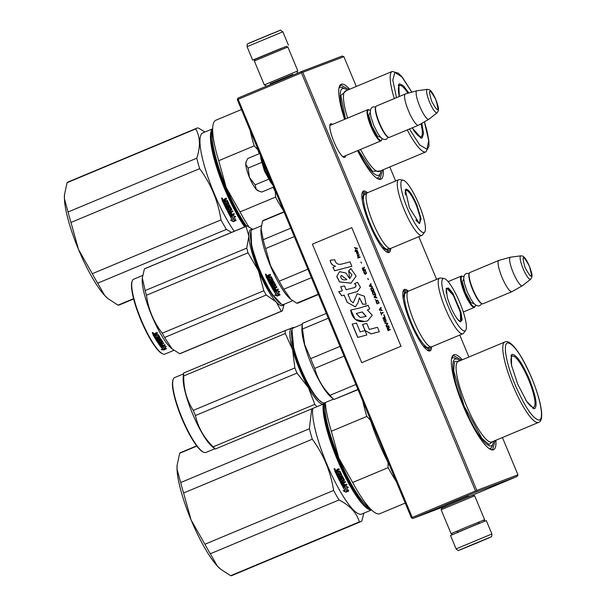 <?xml version="1.0" encoding="UTF-8"?>
<svg xmlns="http://www.w3.org/2000/svg" width="606" height="606" viewBox="0 0 606 606"><rect width="100%" height="100%" fill="white"/><g stroke="black" fill="none" stroke-linecap="round" stroke-linejoin="round"><path stroke-width="0.91" d="M390.703 248.422A33.3 7.151 -112.7 0 1 389.075 252.513A33.3 7.151 -112.7 0 1 387.355 252.354A33.3 7.151 -112.7 0 1 369.675 224.531A33.3 7.151 -112.7 0 1 362.297 192.405A33.3 7.151 -112.7 0 1 363.479 191.026A33.3 7.151 -112.7 0 1 367.448 192.776M431.661 346.799A33.3 7.151 -112.7 0 1 430.025 350.897A33.3 7.151 -112.7 0 1 428.306 350.73A33.3 7.151 -112.7 0 1 410.633 322.907A33.3 7.151 -112.7 0 1 403.248 290.782A33.3 7.151 -112.7 0 1 404.429 289.41A33.3 7.151 -112.7 0 1 408.399 291.16M495.905 440.244A51.465 11.052 -112.7 0 1 493.451 449.796A51.465 11.052 -112.7 0 1 490.792 449.546A51.465 11.052 -112.7 0 1 463.469 406.55A51.465 11.052 -112.7 0 1 452.061 356.896A51.465 11.052 -112.7 0 1 453.894 354.768A51.465 11.052 -112.7 0 1 462.272 359.797M345.571 155.697A18.241 3.916 -112.7 0 1 344.708 157.446A18.241 3.916 -112.7 0 1 343.769 157.355A18.241 3.916 -112.7 0 1 334.088 142.122A18.241 3.916 -112.7 0 1 330.05 124.525A18.241 3.916 -112.7 0 1 330.694 123.775A18.241 3.916 -112.7 0 1 332.497 124.412M383.28 169.688A51.465 11.052 -112.7 0 1 380.826 179.247A51.465 11.052 -112.7 0 1 378.174 178.99A51.465 11.052 -112.7 0 1 357.593 150.674M344.625 119.344A51.465 11.052 -112.7 0 1 339.443 86.347A51.465 11.052 -112.7 0 1 341.269 84.219A51.465 11.052 -112.7 0 1 349.654 89.241M502.419 437.517L517.941 474.801L476.839 490.428L302.788 72.303L343.89 56.676L356.29 86.469M389.802 166.968L395.635 180.989M418.814 236.673L436.593 279.374M459.765 335.05L468.908 357.017M456.166 358.691A49.048 10.529 -112.7 0 0 452.637 357.919A49.048 10.529 67.3 0 0 452.568 357.949A49.048 10.529 67.3 0 0 451.591 358.691M489.186 448.614A49.048 10.529 67.3 0 0 490.337 448.478A49.048 10.529 -112.7 0 0 490.405 448.448A49.048 10.529 -112.7 0 0 492.398 445.365M343.466 156.583A17.029 3.659 -112.7 0 1 343.178 156.78A17.029 3.659 -112.7 0 1 343.155 156.787A17.029 3.659 -112.7 0 1 342.943 156.833M329.838 125.487A17.029 3.659 -112.7 0 1 330.043 125.359A17.029 3.659 -112.7 0 1 330.065 125.351A17.029 3.659 -112.7 0 1 330.384 125.298M343.549 88.143A49.048 10.529 -112.7 0 0 340.019 87.362A49.048 10.529 67.3 0 0 339.951 87.393A49.048 10.529 67.3 0 0 338.974 88.143M376.561 178.066A49.048 10.529 67.3 0 0 377.712 177.922A49.048 10.529 -112.7 0 0 377.78 177.899A49.048 10.529 -112.7 0 0 379.78 174.808M343.89 56.676L342.231 56.047L301.235 71.644L237.946 98.104L237.507 98.937L238.166 99.308L301.455 72.856L301.894 72.023L301.235 71.644M302.788 72.303L301.894 72.023M476.839 490.428L476.407 491.261L475.505 490.981L301.455 72.856M476.407 491.261L476.218 492.004L412.921 518.463L412.019 518.175L412.216 517.441L238.166 99.308M517.941 474.801L517.213 476.414L476.218 492.004M517.213 476.414L468.559 496.837M475.505 490.981L412.216 517.441M468.165 495.89L445.804 505.199M446.077 505.851L412.921 518.463M412.019 518.175L411.368 517.804L237.317 99.672L237.507 98.937M403.119 291.175L404.134 290.145L407.8 291.653M430.889 346.882L429.343 350.571L427.942 350.556M389.931 248.505L388.393 252.187L386.984 252.172M362.168 192.791L363.183 191.761L366.842 193.269M495.125 440.57L492.739 449.44L490.413 449.364M451.924 357.298L453.576 355.555L461.499 360.123M382.507 170.013L380.121 178.884L377.788 178.815M339.307 86.741L340.958 85.007L348.882 89.567M463.302 312.022L474.422 307.378A16.953 3.644 67.3 0 1 464.476 293.031A16.953 3.644 -112.7 0 1 461.34 276.094A16.953 3.644 -112.7 0 1 462.242 276.169L462.84 276.427A16.468 3.538 -112.7 0 1 463.81 277.086M474.422 307.378A16.953 3.644 67.3 0 0 474.998 306.689L475.233 306.075A16.468 3.538 67.3 0 0 475.445 304.924M475.233 306.075A16.468 3.538 67.3 0 1 465.007 292.812A16.468 3.538 -112.7 0 1 462.84 276.427M469.279 273.223A16.953 3.644 -112.7 0 0 472.991 289.471A16.953 3.644 67.3 0 0 482.035 303.742L481.437 303.485A16.468 3.538 67.3 0 1 472.65 289.615A16.468 3.538 -112.7 0 1 469.044 273.836L469.279 273.223A16.953 3.644 -112.7 0 1 469.855 272.533L498.882 260.398A16.953 3.644 -112.7 0 1 498.973 260.368L510.449 257.179A15.468 3.318 -112.7 0 1 510.555 257.164L520.887 255.838A12.703 2.727 67.3 0 0 523.076 268.564A12.703 2.727 67.3 0 0 530.667 279.237L522.47 285.653A15.468 3.318 67.3 0 1 522.38 285.714L512.047 291.645A16.953 3.644 67.3 0 1 511.956 291.683A16.953 3.644 67.3 0 1 502.018 277.336A16.953 3.644 -112.7 0 1 498.882 260.398M482.035 303.742A16.953 3.644 67.3 0 0 482.929 303.818L511.956 291.683M522.38 285.714A15.468 3.318 67.3 0 1 513.229 272.662A15.468 3.318 -112.7 0 1 510.449 257.179M342.913 156.81L380.909 140.925A16.953 3.644 67.3 0 1 370.963 126.578A16.953 3.644 -112.7 0 1 367.827 109.641A16.953 3.644 -112.7 0 1 368.728 109.716L369.327 109.981A16.468 3.538 -112.7 0 1 370.296 110.633M380.909 140.925A16.953 3.644 67.3 0 0 381.485 140.236L381.719 139.622A16.468 3.538 67.3 0 0 381.931 138.471M381.719 139.622A16.468 3.538 67.3 0 1 371.501 126.359A16.468 3.538 -112.7 0 1 369.327 109.981M375.765 106.777A16.953 3.644 -112.7 0 0 379.477 123.018A16.953 3.644 67.3 0 0 388.522 137.297L387.923 137.032A16.468 3.538 67.3 0 1 379.136 123.169A16.468 3.538 -112.7 0 1 375.531 107.383L375.765 106.777A16.953 3.644 -112.7 0 1 376.341 106.08L405.369 93.953A16.953 3.644 -112.7 0 1 405.459 93.915L416.943 90.733A15.468 3.318 -112.7 0 1 417.049 90.711L427.374 89.385A12.703 2.727 67.3 0 0 429.563 102.119A12.703 2.727 67.3 0 0 437.153 112.784L428.957 119.2A15.468 3.318 67.3 0 1 428.866 119.261L418.534 125.192A16.953 3.644 67.3 0 1 418.443 125.237A16.953 3.644 67.3 0 1 408.505 110.89A16.953 3.644 -112.7 0 1 405.369 93.953M388.522 137.297A16.953 3.644 67.3 0 0 389.423 137.365L418.443 125.237M428.866 119.261A15.468 3.318 67.3 0 1 419.716 106.209A15.468 3.318 -112.7 0 1 416.943 90.733M258.535 190.958L257.823 190.648A15.741 3.378 -112.7 0 1 256.247 189.383L258.777 191.072L261.762 192.057L273.692 187.072M260.489 155.348L265.133 170.786L272.859 185.057M272.867 185.08L270.677 182.323L264.504 171.089L260.928 158.984L260.489 155.341M261.807 162.363L248.127 168.082L249.422 177.391C251.748 182.868 254.02 186.86 256.247 189.383L255.111 184.868L249.422 177.391C247.18 171.892 245.96 167.491 245.763 164.203A15.741 3.378 -112.7 0 1 245.975 162.31L246.233 161.635M268.791 179.149L255.111 184.868M259.724 153.507L247.793 158.492L246.316 161.416L245.763 164.203L248.127 168.082M457.333 532.462L479.384 523.281M452.674 534.31L451.091 533.659L465.999 527.318L484.633 519.698L483.974 521.281M457.371 532.401L479.316 523.266M474.672 495.769L472.71 495.246L455.757 502.207L441.782 508.154L441.13 509.737L474.672 495.769L484.633 519.698M292.736 74.455L270.374 83.764M297.175 72.523L297.432 71.076L264.292 84.901L254.331 60.979L287.873 47.01L286.29 46.359L254.982 59.388L254.331 60.971M292.721 74.417L270.359 83.726M468.597 527.803L486.307 520.577L491.89 533.992L456.113 548.885L450.531 535.469L468.597 527.803M475.089 543.484C495.178 535.204 495.072 535.333 474.778 543.862C454.689 552.134 454.795 552.013 475.089 543.484M474.869 543.756L481.641 540.878L474.869 543.756M259.163 57.403L281.608 48.245M247.074 46.685L247.248 44.473C246.566 44.268 248.71 43.185 253.687 41.208L272.427 33.398C284.146 29.444 278.184 29.164 282.843 31.792L247.074 46.685L252.657 60.1L259.466 57.373M281.699 48.124L252.657 60.1M279.677 30.489L248.377 43.518M196.852 446.084L179.671 453.265A66.607 14.302 -112.7 0 1 180.717 452.553A66.607 14.302 -112.7 0 1 180.815 452.515M217.304 566.019L210.32 553.755L339.019 499.958C349.957 505.525 356.729 512.843 359.335 521.902A66.607 14.302 -112.7 0 0 360.699 521.698A66.607 14.302 67.3 0 0 360.797 521.66L232.098 575.458A66.607 14.302 -112.7 0 1 230.636 575.7L220.766 569.284L217.304 566.019A60.547 12.999 -112.7 0 1 191.117 520.001L204.911 544.249L333.611 490.443C330.671 471.627 323.559 454.553 312.287 439.214A66.607 14.302 -112.7 0 1 309.386 428.753L180.686 482.55A66.607 14.302 -112.7 0 0 183.588 493.011L191.117 520.001M220.766 569.284L220.281 568.89A60.547 12.999 -112.7 0 1 217.349 566.065M360.797 521.66A66.607 14.302 67.3 0 0 361.843 520.948L363.835 513.168M359.335 521.902L230.636 575.7M191.079 519.895A60.547 12.999 -112.7 0 1 177.028 469.256L180.686 482.55M179.671 453.265L177.141 465.067L177.028 469.256M177.028 469.195A60.547 12.999 -112.7 0 1 177.096 465.575A60.547 12.999 -112.7 0 1 177.141 465.12M312.772 408.595A59.941 12.87 -112.7 0 0 330.861 473.195A59.941 12.87 -112.7 0 0 361.608 514.1A59.941 12.87 67.3 0 0 361.691 514.062A59.941 12.87 67.3 0 0 361.774 514.032M339.019 499.958A66.607 14.302 -112.7 0 1 333.611 490.443M311.673 409.058L309.386 428.753M210.32 553.755A66.607 14.302 -112.7 0 1 204.911 544.249M312.287 439.214L183.588 493.011M334.368 468.627L334.876 469.748L334.133 468.817M335.126 469.536L334.353 469.574M334.921 470.392L336.868 470.18L337.133 469.461L338.883 468.733L339.262 469.552L337.716 470.195L337.913 471.483L339.951 471.036A59.941 12.87 -112.7 0 0 341.534 474.339L338.201 476.127L338.58 476.899L342.072 475.437L342.458 476.21L338.966 477.672A59.941 12.87 -112.7 0 0 340.072 479.876L340.883 479.535A59.941 12.87 -112.7 0 1 340.171 478.142L342.86 477.02A59.941 12.87 -112.7 0 0 344.466 480.157L342.746 481.247A59.941 12.87 -112.7 0 0 343.261 482.224L345.14 481.437L345.526 482.171L342.034 483.633A59.941 12.87 -112.7 0 0 343.034 485.482L343.905 485.262A59.941 12.87 -112.7 0 1 343.004 483.588L343.807 483.247A59.941 12.87 -112.7 0 0 344.716 484.921L346.594 484.141L346.98 484.853L342.519 486.353A59.941 12.87 -112.7 0 1 340.163 481.952L343.428 480.058A59.941 12.87 -112.7 0 1 342.345 477.945L341.276 478.392A59.941 12.87 -112.7 0 0 341.989 479.778L339.565 480.793A59.941 12.87 -112.7 0 1 336.103 473.794L336.913 473.46A59.941 12.87 -112.7 0 0 337.731 475.172L338.602 474.96A59.941 12.87 -112.7 0 1 337.906 473.506L338.716 473.172A59.941 12.87 -112.7 0 0 339.413 474.627L340.42 474.051A59.941 12.87 -112.7 0 1 339.352 471.816L335.8 473.15A59.941 12.87 -112.7 0 1 334.739 470.87L334.989 470.279M339.224 469.476L337.542 470.673M341.534 474.339L338.201 476.127M340.883 479.535L340.905 479.354A59.464 12.771 -112.7 0 1 340.208 477.967L340.352 477.679M344.466 480.157L342.746 481.247M346.874 484.656L342.519 486.11A59.464 12.771 -112.7 0 1 340.186 481.747L340.337 481.497M343.36 480.232L343.45 479.861A59.464 12.771 -112.7 0 1 342.375 477.763L341.276 478.392M341.989 479.778L339.587 480.603A59.464 12.771 -112.7 0 1 336.201 473.756M340.352 474.233L340.466 473.9A59.464 12.771 -112.7 0 1 339.405 471.688L335.853 473.021A59.464 12.771 -112.7 0 1 334.807 470.764M345.92 492.216L348.715 491.049L346.806 490.966A59.941 12.87 -112.7 0 1 344.716 487.353L343.011 487.239A59.941 12.87 -112.7 0 0 345.094 490.883L343.329 490.792L345.92 492.216L343.314 490.519M346.541 487.322L348.268 487.429L345.7 485.929L342.928 487.088L344.829 487.209A59.941 12.87 -112.7 0 0 346.92 490.83L348.624 490.905A59.941 12.87 -112.7 0 1 346.541 487.322L348.261 487.171M371.357 509.888A59.941 12.87 -112.7 0 1 340.633 467.279A59.941 12.87 -112.7 0 1 323.248 404.217M335.163 469.483L334.444 468.536M337.784 470.074L337.603 470.559L337.784 470.074M341.572 474.18L341.398 474.649M342.39 476.081L338.966 477.672M340.208 477.967L340.39 477.505M344.481 479.952L344.306 480.399M345.435 481.997L342.034 483.633M343.905 485.262L343.913 485.027A59.464 12.771 -112.7 0 1 343.102 483.543M340.186 481.747L340.36 481.3M342.011 479.588L341.829 480.043M338.602 474.96L338.648 474.809A59.464 12.771 -112.7 0 1 338.004 473.468M348.071 491.027L345.897 491.936M345.094 490.883L345.079 490.61A59.464 12.771 -112.7 0 1 343.155 487.247M348.601 490.625L346.897 490.549A59.464 12.771 -112.7 0 1 344.822 486.959L342.928 486.845M370.539 509.207A59.464 12.771 -112.7 0 1 339.936 464.31A59.464 12.771 -112.7 0 1 323.968 403.922M363.509 502.488A56.555 12.143 -112.7 0 1 338.277 458.878A56.555 12.143 -112.7 0 1 324.967 410.292M335.126 469.044L334.747 468.946M336.641 470.559L335.83 471.142L336.3 472.157L337.171 471.695A59.464 12.771 -112.7 0 1 336.641 470.559L335.83 471.142M341.958 481.384L341.216 481.838L341.579 482.785L342.466 482.353A59.464 12.771 -112.7 0 1 341.958 481.384L341.193 482.043M335.103 469.256L334.338 469.582L334.148 469.158M337.11 471.824A59.941 12.87 -112.7 0 1 336.572 470.673M342.451 482.565A59.941 12.87 -112.7 0 1 341.943 481.588M512.131 354.343C516.388 354.586 522.122 362.888 529.333 379.235C535.848 395.854 537.643 405.649 534.727 408.626L533.939 408.702L526.553 401.233L517.607 383.916L511.562 365.388L511.441 354.889L512.131 354.343M511.093 355.548L514.039 356.366M405.24 503.078L379.848 513.691A66.607 14.302 -112.7 0 1 372.887 511.161L368.039 507.124A60.547 12.999 -112.7 0 1 338.852 458.181L352.669 482.482L388.143 467.65A66.607 14.302 -112.7 0 0 396.203 481.384M324.877 403.543L324.854 403.808A60.547 12.999 67.3 0 0 338.852 458.181L331.338 431.252L366.819 416.42L370.501 420.344A64.668 13.885 67.3 0 0 378.402 441.615A64.668 13.885 67.3 0 0 387.954 462.264L388.143 467.65M372.887 511.161A66.607 14.302 -112.7 0 1 352.669 482.482M325.354 402.528A66.607 14.302 67.3 0 0 331.338 431.252M362.805 401.149A66.607 14.302 67.3 0 0 366.819 416.42M389.408 465.044A64.668 13.885 -112.7 0 1 387.954 462.264M369.562 417.367A64.668 13.885 67.3 0 0 370.501 420.344M493.519 441.236A46.988 10.09 -112.7 0 1 492.958 443.903A46.988 10.09 -112.7 0 1 463.795 406.058A46.988 10.09 67.3 0 1 457.598 359.32L454.25 357.851M459.893 360.79A46.988 10.09 67.3 0 0 457.598 359.32M459.022 361.153L454.386 361.714L453.742 370.902L464.09 405.944L481.884 438.358L488.959 444.493L492.648 441.6M531.795 378.303C540.916 399.831 544.377 420.496 538.779 420.072C532.56 418.36 524.652 406.558 515.062 384.666C505.949 363.138 502.488 342.466 508.078 342.898C514.297 344.609 522.205 356.411 531.795 378.303M534.712 405.808L533.219 408.482M532.697 408.217L534.28 406.709A27.687 5.946 67.3 0 1 533.636 407.224A27.687 5.946 -112.7 0 1 525.705 399.915M511.911 366.918A27.687 5.946 -112.7 0 1 512.35 356.101A27.687 5.946 67.3 0 1 513.1 356.033A27.687 5.946 67.3 0 1 528.477 379.371A27.687 5.946 67.3 0 1 534.28 406.709M196.798 128.199L68.099 181.997A66.607 14.302 -112.7 0 0 67.054 182.709L195.753 128.911A66.607 14.302 -112.7 0 1 196.798 128.199A66.607 14.302 -112.7 0 1 196.889 128.161A66.607 14.302 67.3 0 1 198.26 127.957L204.995 131.994M133.646 298.978L119.473 304.901A66.607 14.302 -112.7 0 1 118.019 305.151L108.148 298.728L104.686 295.47A60.547 12.999 -112.7 0 1 78.5 249.445L92.294 273.692L220.993 219.895C218.046 201.078 210.941 183.997 199.662 168.665A66.607 14.302 -112.7 0 1 196.761 158.196L68.061 212.002A66.607 14.302 -112.7 0 0 70.963 222.463L78.5 249.445M108.141 298.735L107.663 298.334A60.547 12.999 -112.7 0 1 104.732 295.516M133.562 298.652L118.019 305.151M104.686 295.47L97.702 283.199L226.402 229.401L231.568 232.386M78.454 249.339A60.547 12.999 -112.7 0 1 64.41 198.7L68.061 212.002M67.054 182.709L64.524 194.518L64.41 198.7M64.403 198.639A60.547 12.999 -112.7 0 1 64.478 195.026A60.547 12.999 -112.7 0 1 64.516 194.571M226.402 229.401A66.607 14.302 -112.7 0 1 220.993 219.895M234.219 231.272A59.941 12.87 -112.7 0 1 206.237 171.968A59.941 12.87 -112.7 0 1 202.836 132.896A59.941 12.87 -112.7 0 1 202.919 132.865M195.753 128.911C200.253 136.933 200.594 146.697 196.761 158.196M97.702 283.199A66.607 14.302 -112.7 0 1 92.294 273.692M199.662 168.665L70.963 222.463M221.751 198.079L222.258 199.192L221.516 198.26M222.508 198.98L221.523 198.601M222.304 199.836L224.25 199.632L224.515 198.912L226.265 198.177L226.636 198.995L224.917 200.124L225.296 200.934L227.333 200.48A59.941 12.87 -112.7 0 0 228.909 203.783L225.576 205.57L225.962 206.351L229.454 204.889L229.833 205.661L226.341 207.123A59.941 12.87 -112.7 0 0 227.455 209.32L228.257 208.987A59.941 12.87 -112.7 0 1 227.553 207.593L230.242 206.464A59.941 12.87 -112.7 0 0 231.84 209.6L230.129 210.699A59.941 12.87 -112.7 0 0 230.644 211.676L232.515 210.888L232.909 211.615L229.416 213.077A59.941 12.87 -112.7 0 0 230.416 214.933L231.287 214.706A59.941 12.87 -112.7 0 1 230.378 213.039L231.189 212.698A59.941 12.87 -112.7 0 0 232.098 214.372L233.969 213.585L234.363 214.297L229.901 215.797A59.941 12.87 -112.7 0 1 227.545 211.403L230.81 209.509A59.941 12.87 -112.7 0 1 229.727 207.396L228.659 207.843A59.941 12.87 -112.7 0 0 229.363 209.229L226.939 210.237A59.941 12.87 -112.7 0 1 223.485 203.245L224.296 202.904A59.941 12.87 -112.7 0 0 225.114 204.616L225.985 204.411A59.941 12.87 -112.7 0 1 225.288 202.957L226.091 202.616A59.941 12.87 -112.7 0 0 226.795 204.07L227.803 203.495A59.941 12.87 -112.7 0 1 226.735 201.268L223.182 202.593A59.941 12.87 -112.7 0 1 222.122 200.321L222.364 199.73M226.606 198.919L224.917 200.124M228.909 203.783L225.576 205.57M228.257 208.987L228.288 208.797A59.464 12.771 -112.7 0 1 227.591 207.411L227.735 207.131M231.84 209.6L230.129 210.699M234.257 214.1L229.901 215.562A59.464 12.771 -112.7 0 1 227.561 211.199L227.72 210.949M230.742 209.684L230.833 209.312A59.464 12.771 -112.7 0 1 229.757 207.214L228.659 207.843M229.363 209.229L226.97 210.047A59.464 12.771 -112.7 0 1 223.584 203.199M227.727 203.677L227.848 203.343A59.464 12.771 -112.7 0 1 226.788 201.131L223.235 202.465A59.464 12.771 -112.7 0 1 222.182 200.207M233.302 221.667L236.09 220.501L234.189 220.41A59.941 12.87 -112.7 0 1 232.098 216.796L230.394 216.69A59.941 12.87 -112.7 0 0 232.477 220.326L230.712 220.236L233.302 221.667L230.697 219.97M233.916 216.774L235.651 216.872L233.075 215.372L230.31 216.531L232.204 216.66A59.941 12.87 -112.7 0 0 234.295 220.273L236.007 220.357A59.941 12.87 -112.7 0 1 233.916 216.774L235.636 216.615M244.695 226.894A59.941 12.87 -112.7 0 1 217.266 169.294A59.941 12.87 -112.7 0 1 212.6 128.949M222.538 198.927L221.819 197.98M225.159 199.525L224.977 200.003L225.159 199.525M228.954 203.631L228.773 204.093M229.772 205.532L226.341 207.123M227.591 207.411L227.765 206.957M231.863 209.403L231.689 209.85M232.818 211.441L229.416 213.077M231.287 214.706L231.287 214.471A59.464 12.771 -112.7 0 1 230.485 212.994M227.561 211.199L227.742 210.752M229.394 209.032L229.212 209.487M225.985 204.411L226.03 204.26A59.464 12.771 -112.7 0 1 225.387 202.912M235.454 220.47L233.272 221.379M232.477 220.326L232.462 220.054A59.464 12.771 -112.7 0 1 230.53 216.698M235.984 220.069L234.272 220.001A59.464 12.771 -112.7 0 1 232.204 216.41L230.303 216.289M245.271 226.659A59.464 12.771 -112.7 0 1 218.622 171.506A59.464 12.771 -112.7 0 1 212.509 130.017M246.127 226.296A56.555 12.143 -112.7 0 1 212.342 139.736M222.311 198.132L221.902 198.48M222.508 198.495L222.129 198.389M224.015 200.003L223.205 200.586L223.682 201.609L224.546 201.147A59.464 12.771 -112.7 0 1 224.015 200.003L223.205 200.586M229.341 210.827L228.576 211.494L229.159 212.289L229.848 211.797A59.464 12.771 -112.7 0 1 229.341 210.827L228.576 211.494M222.485 198.707L221.72 199.026M224.485 201.268A59.941 12.87 -112.7 0 1 223.955 200.116M229.833 212.009A59.941 12.87 -112.7 0 1 229.318 211.032M399.316 96.483L398.824 84.332L399.513 83.787L403.376 85.681L408.838 92.983M398.468 84.999L401.422 85.81M252.869 229.386L247.104 226A46.018 9.885 67.3 0 0 246.506 226.136A60.547 12.999 -112.7 0 1 226.235 187.633L240.044 211.926L275.525 197.094A66.607 14.302 -112.7 0 0 283.585 210.827M241.423 109.55L215.857 120.238A66.607 14.302 67.3 0 0 212.767 126.965L212.229 133.259A60.547 12.999 67.3 0 0 226.235 187.633L218.721 160.696L254.202 145.864L257.883 149.788A64.668 13.885 67.3 0 0 259.201 153.727M248.975 226.985A66.607 14.302 -112.7 0 1 240.044 211.926M212.767 126.965A66.607 14.302 67.3 0 0 218.721 160.696M276.783 194.496A64.668 13.885 -112.7 0 1 275.336 191.716L275.525 197.094M250.187 130.593A66.607 14.302 67.3 0 0 254.202 145.864M256.936 146.819A64.668 13.885 67.3 0 0 257.883 149.788M273.124 187.307A64.668 13.885 67.3 0 0 275.336 191.716M380.901 170.687A46.988 10.09 -112.7 0 1 380.341 173.346A46.988 10.09 -112.7 0 1 358.093 150.462M347.268 90.241A46.988 10.09 67.3 0 0 344.981 88.771A46.988 10.09 67.3 0 0 345.14 119.124M358.404 150.333L372.379 171.263L380.03 171.051M346.405 90.605L340.883 95.483L345.45 118.996M424.382 121.836L428.722 140.63L426.965 149.326L419.708 144.955L409.429 129.002M396.491 97.657L392.809 80.189L394.832 72.462L401.914 76.917L411.815 92.15M421.784 123.329L423.556 133.555L422.109 138.07L421.314 138.145L412.163 127.858M422.087 135.259L420.594 137.933M420.079 137.66L421.662 136.161A27.687 5.946 67.3 0 1 421.011 136.676A27.687 5.946 -112.7 0 1 413.087 129.366M399.286 96.362A27.687 5.946 -112.7 0 1 399.733 85.552A27.687 5.946 67.3 0 1 400.475 85.484A27.687 5.946 67.3 0 1 407.906 93.241M421.662 136.161A27.687 5.946 67.3 0 0 420.965 123.791M460.939 312.105L462.181 319.907L460.318 321.862L458.447 320.354C454.045 314.953 450.319 307.287 447.289 297.357L446.281 288.289L448.675 288.085L452.849 293.334L460.939 312.105M446.175 288.623L446.667 288.161L453.318 295.281L460.325 312.098L460.681 321.672L460.007 321.695M333.505 399.119L324.619 402.831A40.572 8.711 -112.7 0 1 322.475 402.657L317.855 399.165C310.143 391.158 298.644 367.463 293.865 349.738L291.948 329.626A40.572 8.711 -112.7 0 1 293.327 327.975L302.212 324.263M322.475 402.657A40.572 8.711 -112.7 0 1 318.4 399.384A40.572 8.711 -112.7 0 1 294.122 349.359A40.572 8.711 -112.7 0 1 291.948 329.626M355.873 384.499L330.065 395.286C322.46 387.363 317.355 378.394 314.749 368.38A44.806 9.62 -112.7 0 1 310.696 358.623L304.697 344.609L302.477 329.013L328.293 318.226M357.934 389.431L333.929 399.468A44.806 9.62 -112.7 0 1 330.065 395.286M358.025 389.658L333.929 399.468L330.861 396.915A40.572 8.711 -112.7 0 1 304.598 344.981A40.572 8.711 67.3 0 1 301.924 327.695L302.288 323.445A44.806 9.62 67.3 0 0 302.477 329.013M340.004 346.374L310.696 358.623M326.286 313.408L302.288 323.445M344.064 356.123L314.749 368.38M439.645 278.101L408.436 291.145A30.156 6.477 67.3 0 0 406.99 295.274A30.156 6.477 67.3 0 0 409.027 307.045A30.156 6.477 -112.7 0 0 427.738 344.912A30.156 6.477 -112.7 0 0 431.692 346.791L462.901 333.739A30.156 6.477 -112.7 0 1 451.871 321.915A30.156 6.477 -112.7 0 1 440.236 293.993A30.156 6.477 67.3 0 1 439.645 278.101A30.156 6.477 67.3 0 1 440.494 278.01L443.986 278.502A28.338 6.083 67.3 0 0 443.736 293.531A28.338 6.083 -112.7 0 0 455.454 321.104A28.338 6.083 -112.7 0 0 465.666 330.368L463.567 333.202A30.156 6.477 -112.7 0 1 462.901 333.739M465.666 330.368A28.338 6.083 -112.7 0 0 464.484 315.938A28.338 6.083 67.3 0 0 443.986 278.502M403.126 298.25L404.52 292.243L406.808 292.736M428.162 348.798L422.912 345.579M316.84 406.588A46.018 9.885 67.3 0 1 315.84 405.55A46.018 9.885 67.3 0 1 314.802 404.376L308.416 387.681A41.178 8.84 -112.7 0 1 292.592 349.67L294.849 367.94A46.018 9.885 -112.7 0 0 296.993 373.084L308.416 387.681A41.178 8.84 67.3 0 0 317.233 400.445A41.178 8.84 67.3 0 0 323.49 403.96L215.251 449.054L323.49 403.96A41.178 8.84 67.3 0 0 324.71 402.801M203.745 452.288A40.572 8.711 67.3 0 1 199.677 449.016A40.572 8.711 -112.7 0 1 179.899 412.595A40.572 8.711 -112.7 0 1 173.218 379.258L172.983 379.871A40.087 8.605 -112.7 0 0 179.588 412.807A40.087 8.605 -112.7 0 0 199.124 448.796A40.087 8.605 67.3 0 0 203.146 452.023L203.745 452.288A40.572 8.711 67.3 0 0 205.896 452.462L214.782 448.751M293.41 327.937A41.178 8.84 67.3 0 0 291.842 327.937A41.178 8.84 -112.7 0 0 292.592 349.67L285.297 333.505A46.018 9.885 -112.7 0 1 285.199 330.565L183.61 373.031L183.194 377.326A40.572 8.711 -112.7 0 0 191.61 411.391A40.572 8.711 -112.7 0 0 210.153 444.637A40.572 8.711 67.3 0 0 212.13 446.546L215.251 449.054A46.018 9.885 67.3 0 1 214.251 448.016A46.018 9.885 -112.7 0 1 213.214 446.842C203.949 437.805 198.018 427.374 195.405 415.549A46.018 9.885 -112.7 0 1 193.261 410.406C186.754 400.316 183.565 388.84 183.709 375.97A46.018 9.885 -112.7 0 1 183.61 373.031M293.448 327.422L285.199 330.565M296.993 373.084L195.405 415.549M314.802 404.376L213.214 446.842M294.849 367.94L193.261 410.406M285.297 333.505L183.709 375.97M293.509 327.369L293.925 327.725M325.217 402.581L325.096 403.445M314.234 394.627A37.178 7.984 -112.7 0 1 291.872 341.133M173.218 379.258A40.572 8.711 -112.7 0 1 174.604 377.606L183.489 373.887M446.122 288.865L447.433 288.804A17.377 3.734 67.3 0 1 460.09 311.764A17.377 3.734 -112.7 0 1 460.757 320.68A17.377 3.734 -112.7 0 1 456.772 318.256M447.433 288.804A17.377 3.734 67.3 0 0 446.357 293.342M409.414 207.775L405.331 189.905L405.99 189.133C408.694 189.292 412.33 194.556 416.905 204.926L421.087 218.864L419.36 223.478L409.414 207.775M405.225 190.246L405.74 189.761C408.368 189.913 411.913 195.041 416.367 205.146L420.231 217.365L419.731 223.296L419.049 223.311M284.093 212.039L262.542 221.046A44.806 9.62 -112.7 0 1 263.421 220.379L283.987 211.782M292.66 300.69L283.669 304.454A40.572 8.711 -112.7 0 1 281.517 304.273L270.98 292.804L259.535 270.268L251.702 246.589L250.99 231.242A40.572 8.711 -112.7 0 1 252.376 229.591A40.572 8.711 -112.7 0 1 252.429 229.568M281.517 304.273A40.572 8.711 -112.7 0 1 259.876 270.117A40.572 8.711 -112.7 0 1 250.99 231.242M290.592 299.106L289.903 298.531A40.572 8.711 67.3 0 1 270.352 265.739A40.572 8.711 -112.7 0 1 260.974 229.31L262.542 221.046M278.268 294.827A40.572 8.711 -112.7 0 1 276.238 291.834L274.344 291.819L277.116 290.66L279.661 291.842L277.942 291.85A40.572 8.711 -112.7 0 0 279.964 294.774L278.199 294.471A40.087 8.605 -112.7 0 1 276.192 291.524L275.071 291.516M279.889 294.418L278.199 294.471M278.101 291.85A40.087 8.605 -112.7 0 1 277.889 291.524L279.608 291.516M276.457 294.993L274.707 295.024L277.253 296.054L280.048 294.887L278.154 294.948A40.572 8.711 -112.7 0 1 276.124 291.963L274.427 291.956A40.572 8.711 -112.7 0 0 276.457 294.993L276.397 294.645A40.087 8.605 -112.7 0 1 274.586 291.956M279.025 294.925L277.177 295.698L275.442 295.016M269.375 279.093A40.087 8.605 -112.7 0 0 270.018 280.381L269.996 280.57A40.572 8.711 -112.7 0 1 269.276 279.131L270.079 278.798A40.572 8.711 -112.7 0 0 270.799 280.23L271.806 279.654A40.572 8.711 -112.7 0 1 270.708 277.442L267.148 278.775A40.572 8.711 -112.7 0 1 266.042 276.465L267.428 275.465L268.178 275.775L268.488 274.919M268.178 275.775L268.435 275.041L268.178 275.775M270.526 275.056L268.859 276.283L270.571 275.147A40.572 8.711 -112.7 0 1 270.178 274.313L268.435 275.041M269.087 275.662L268.912 276.147L269.087 275.662M272.95 279.745L272.927 279.934A40.572 8.711 -112.7 0 1 271.291 276.662L269.253 277.101L268.859 276.283M272.776 280.199L269.594 281.707L272.753 280.389M272.245 284.888L271.503 285.29A40.572 8.711 -112.7 0 1 270.374 283.207L273.867 281.745L273.48 281.002L269.988 282.464L269.594 281.707M273.783 281.578L270.374 283.207M272.314 284.722A40.087 8.605 -112.7 0 1 271.609 283.419L271.783 282.972M272.314 284.956A40.572 8.711 -112.7 0 1 271.594 283.638L271.609 283.419M275.897 285.449L275.722 285.873L275.897 285.449A40.572 8.711 -112.7 0 1 274.283 282.517L271.594 283.638M275.889 285.191L274.177 286.259L275.715 285.615M274.548 288.615A40.087 8.605 -112.7 0 0 275.298 289.85L274.465 290.38A40.572 8.711 -112.7 0 1 273.473 288.736L276.965 287.282L276.578 286.623L274.7 287.403A40.572 8.711 -112.7 0 1 274.185 286.517M276.828 287.047L273.473 288.736M275.336 290.145A40.572 8.711 -112.7 0 1 274.435 288.668L275.245 288.327A40.572 8.711 -112.7 0 0 276.139 289.812L278.018 289.024L278.404 289.645L273.942 291.183A40.572 8.711 -112.7 0 1 271.602 287.244L271.768 286.562M274.442 291.297L273.904 290.88A40.087 8.605 -112.7 0 1 271.594 286.986M274.791 285.297L271.602 287.244M274.859 285.138A40.087 8.605 -112.7 0 1 273.783 283.184L272.708 283.858L273.586 283.123M274.866 285.388A40.572 8.711 -112.7 0 1 273.776 283.411L273.579 283.35M273.42 285.161L273.245 285.593L273.42 285.161A40.572 8.711 -112.7 0 1 272.708 283.858M273.42 284.918L270.996 285.926A40.087 8.605 -112.7 0 1 267.564 279.381M273.238 285.343L270.996 286.168A40.572 8.711 -112.7 0 1 267.466 279.419L268.276 279.086A40.572 8.711 -112.7 0 0 269.125 280.783L269.996 280.57M271.806 279.654L271.836 279.472A40.087 8.605 -112.7 0 1 270.746 277.29L267.193 278.616A40.087 8.605 -112.7 0 1 266.102 276.336L266.276 275.844M273.018 287.971L273.889 287.744A40.572 8.711 -112.7 0 1 273.382 286.858L272.632 287.305L273.018 287.971M272.632 287.206L273.003 287.706M273.889 287.744L273.874 287.471A40.087 8.605 -112.7 0 1 273.367 286.593L272.624 287.039M267.208 276.556L267.89 276.275A40.572 8.711 -112.7 0 0 268.443 277.442L267.64 277.775A40.572 8.711 -112.7 0 1 267.148 276.745L267.201 276.609M268.443 277.442L268.496 277.29A40.087 8.605 -112.7 0 1 267.943 276.139L267.269 276.419M278.245 289.388L274.404 290.994M266.155 275.306L265.625 274.147L266.223 275.192L265.413 274.685L265.837 274.435M266.223 275.192L265.693 274.041M318.286 294.198L296.743 303.197A44.806 9.62 67.3 0 0 297.985 303.061L318.423 294.516M307.886 269.2L279.23 281.184A44.806 9.62 67.3 0 0 283.805 289.221L311.416 277.684M296.743 303.197L290.713 299.205L283.805 289.221M279.23 281.184L270.549 265.655L265.648 248.551A44.806 9.62 -112.7 0 1 263.186 239.703L261.05 228.341M290.797 228.159L263.186 239.703M294.304 236.567L265.648 248.551M398.695 179.717L367.486 192.761A30.156 6.477 -112.7 0 0 366.039 196.897A30.156 6.477 -112.7 0 0 373.054 222.887A30.156 6.477 67.3 0 0 386.787 246.528A30.156 6.477 67.3 0 0 390.741 248.407L421.95 235.355A30.156 6.477 67.3 0 0 422.617 234.817L424.715 231.984A28.338 6.083 67.3 0 0 418.852 204.184A28.338 6.083 -112.7 0 0 403.028 180.118L399.543 179.626A30.156 6.477 -112.7 0 0 398.695 179.717A30.156 6.477 -112.7 0 0 404.27 209.843A30.156 6.477 67.3 0 0 421.95 235.355M403.028 180.118A28.338 6.083 -112.7 0 0 407.467 208.517A28.338 6.083 67.3 0 0 424.715 231.984M265.617 275.132L266.352 274.738M266.382 274.806L266.148 274.298M387.211 250.414L381.954 247.187M362.176 199.874L363.57 193.859M252.46 229.553A41.178 8.84 67.3 0 0 250.892 229.56A41.178 8.84 67.3 0 0 248.877 236.219A41.178 8.84 67.3 0 0 258.444 270.715A41.178 8.84 67.3 0 0 276.283 302.061L281.282 311.242A46.018 9.885 67.3 0 0 281.881 311.105A46.018 9.885 67.3 0 0 281.941 311.083A46.018 9.885 67.3 0 0 282.404 310.817L284.146 304.25M180.421 353.518A46.018 9.885 -112.7 0 1 180.353 353.548A46.018 9.885 -112.7 0 1 180.293 353.571A46.018 9.885 67.3 0 1 179.694 353.707L171.99 348.836L164.65 337.451A46.018 9.885 67.3 0 1 162.234 333.202C153.644 321.945 148.379 309.302 146.44 295.258L248.028 252.793A46.018 9.885 67.3 0 1 246.733 248.119L145.145 290.585A46.018 9.885 67.3 0 0 146.44 295.258M246.506 226.136A46.018 9.885 67.3 0 0 246.445 226.167A46.018 9.885 67.3 0 0 245.983 226.432L144.395 268.897L142.327 277.972L145.145 290.585M246.733 248.119L248.877 236.219L245.983 226.432M133.706 279.199A40.572 8.711 67.3 0 0 133.646 279.222A40.572 8.711 67.3 0 0 132.267 280.873L132.032 281.487A40.087 8.605 67.3 0 0 140.918 320.157A40.087 8.605 67.3 0 0 162.196 353.639L162.794 353.904A40.572 8.711 67.3 0 0 164.885 354.101A40.572 8.711 -112.7 0 0 164.938 354.078A40.572 8.711 -112.7 0 0 164.999 354.055M248.028 252.793L258.444 270.715L263.822 290.736A46.018 9.885 67.3 0 0 266.239 294.986L276.283 302.061A41.178 8.84 67.3 0 0 283.752 304.417M273.283 296.243A37.178 7.984 -112.7 0 1 250.922 242.748M263.822 290.736L162.234 333.202M144.925 268.602A46.018 9.885 67.3 0 0 144.857 268.632A46.018 9.885 67.3 0 0 144.395 268.897M142.327 277.972L142.243 278.942A40.572 8.711 67.3 0 0 151.735 315.635A40.572 8.711 67.3 0 0 171.18 348.162L171.809 348.692M266.239 294.986L164.65 337.451M281.282 311.242L179.694 353.707M132.267 280.873A40.572 8.711 67.3 0 0 141.259 320.013A40.572 8.711 67.3 0 0 162.794 353.904M162.249 346.632L162.809 346.579A40.087 8.605 67.3 0 0 164.597 348.571L166.241 348.321M162.809 346.579L162.908 346.973L161.052 347.14L163.825 345.981L166.256 346.632L164.574 346.814L165.143 346.344M162.908 346.973A40.572 8.711 67.3 0 0 164.718 348.98L164.597 348.571M164.574 346.814A40.572 8.711 67.3 0 0 166.362 348.738L164.718 348.98M152.947 334.603A40.572 8.711 67.3 0 0 154.091 336.641L154.076 336.383A40.087 8.605 67.3 0 1 152.954 334.368L154.325 333.641L155.083 333.898L155.341 332.989M155.333 333.224L155.083 333.898L155.333 333.224L157.075 332.489A40.572 8.711 67.3 0 0 157.484 333.239L155.78 334.33L156.189 335.05L158.234 334.565A40.572 8.711 67.3 0 0 159.878 337.375L159.855 337.087M157.378 333.042L155.947 333.641L155.78 334.33M159.878 337.375L156.553 339.11L156.939 339.739L160.431 338.277L160.817 338.898L157.325 340.352L160.658 338.64M157.325 340.352A40.572 8.711 67.3 0 0 158.424 342.057L159.181 341.398A40.087 8.605 67.3 0 1 158.537 340.405M159.234 341.723A40.572 8.711 67.3 0 1 158.537 340.655L158.514 340.466M158.537 340.655L161.219 339.534A40.572 8.711 67.3 0 0 162.787 341.882L160.999 342.549A40.087 8.605 67.3 0 0 161.204 342.837M161.067 342.898A40.572 8.711 67.3 0 0 161.552 343.587L163.431 342.799L163.794 343.307L160.226 344.405A40.087 8.605 67.3 0 0 160.446 344.708M160.302 344.769A40.572 8.711 67.3 0 0 161.226 345.996L162.007 345.359A40.087 8.605 67.3 0 1 161.401 344.564M161.204 344.39L161.991 343.928A40.087 8.605 67.3 0 0 162.06 344.026M158.461 343.526L158.484 343.685A40.572 8.711 67.3 0 0 160.681 346.677L165.135 345.064L164.779 344.609L162.9 345.397A40.572 8.711 67.3 0 1 162.067 344.291L161.257 344.625A40.572 8.711 67.3 0 0 162.09 345.738M161.173 346.723L161.082 346.337L164.885 344.753M161.082 346.337L160.598 346.299A40.087 8.605 67.3 0 1 158.499 343.45M160.704 340.322A40.572 8.711 67.3 0 0 161.764 341.913L161.704 341.572A40.087 8.605 67.3 0 1 160.658 340.004L159.59 340.451A40.087 8.605 67.3 0 0 159.704 340.625L160.658 340.004M159.704 340.617L159.636 340.769A40.572 8.711 67.3 0 0 160.332 341.822L157.908 342.829L160.272 341.489M154.522 337.156A40.087 8.605 67.3 0 0 157.855 342.504M158.764 337.194L158.734 336.913A40.087 8.605 67.3 0 1 157.636 335.035L157.643 335.292A40.572 8.711 67.3 0 0 158.764 337.194L157.757 337.747A40.572 8.711 67.3 0 1 157.03 336.519L156.219 336.86A40.572 8.711 67.3 0 0 156.946 338.087L156.075 338.322A40.572 8.711 67.3 0 1 155.219 336.86L154.416 337.201A40.572 8.711 67.3 0 0 157.908 342.829M156.946 338.087L156.924 337.807A40.087 8.605 67.3 0 1 156.333 336.815M154.091 336.641L157.439 334.974L154.076 336.383M160.257 343.231L159.507 343.655L159.878 344.178L160.673 343.572A40.087 8.605 67.3 0 1 160.196 342.89L160.257 343.231A40.572 8.711 67.3 0 0 160.741 343.92M154.803 334.36L154.06 334.815A40.572 8.711 67.3 0 0 154.568 335.724L155.371 335.141A40.087 8.605 67.3 0 1 154.803 334.118L154.803 334.36A40.572 8.711 67.3 0 0 155.378 335.391M154.129 334.641L154.803 334.118M159.446 343.307L160.196 342.89M160.226 344.405L163.575 343.004M160.999 342.549L162.726 341.542M159.673 337.497L156.522 338.815L156.909 339.436M152.954 334.368L153.121 333.921M153.386 332.868L153.045 333.55L152.485 332.505L153.045 333.55L153.371 332.974M158.484 343.685L161.764 341.913M163.643 349.98L161.241 349.533L162.946 349.306A40.572 8.711 67.3 0 1 161.128 347.23L162.794 347.079A40.572 8.711 67.3 0 0 164.597 349.079L166.438 348.814L163.643 349.98L163.522 349.564L164.703 349.071M162.946 349.306L162.832 348.897A40.087 8.605 67.3 0 1 161.34 347.215M164.484 348.67L166.309 348.397M162.431 349.382L163.522 349.564M153.098 332.777L152.492 333.406L152.28 333.005L153.106 332.573M405.406 194.958A17.377 3.734 -112.7 0 1 406.482 190.42A17.377 3.734 -112.7 0 1 416.269 205.184A17.377 3.734 67.3 0 1 419.807 222.296A17.377 3.734 67.3 0 1 415.814 219.872M354.419 247.627L355.866 248.362L355.427 250.051M356.237 248.475L357.426 248.718L357.229 248.248L354.351 247.612L355.813 248.377L355.396 250.111L356.237 248.475L357.419 248.68M390.279 329.725L390.082 329.255L389.105 329.664L388.552 328.338L389.272 327.301L389.044 326.755L388.264 327.907L387.295 327.672L388.098 330.634L390.279 329.725M386.598 327.043L388.779 326.134L388.582 325.664L386.401 326.573L386.598 327.043M386.143 325.952L387.802 323.786L387.545 323.165L384.84 322.824L385.037 323.293L387.401 323.589L385.946 325.483L386.143 325.952M383.803 320.324L384.81 321.831L386.219 321.422L385.552 318.771L384.022 318.764L383.651 319.567L384.318 321.301L385.371 321.869M382.825 317.983L383.022 318.453L385.204 317.536L384.03 314.726L384.727 317.188L382.825 317.983L383.068 318.43M381.174 307.848L380.977 307.378L379.318 309.545L379.576 310.166L382.28 310.507L381.394 309.961L380.742 308.393L381.174 307.848M377.629 300.25L376.091 300.894L376.97 303.917L379.159 303.008L377.629 300.25M375.735 300.031L375.122 299.462L375.735 300.031M374.341 297.591L377.046 297.932L376.159 297.379L375.508 295.819L375.743 294.804L374.076 296.963L374.341 297.591L377.03 297.902M374.266 291.66L373.44 291.365L372.417 292.062L373.296 295.092L375.478 294.183L374.266 291.66M372.705 287.911L371.879 287.615L370.857 288.312L371.736 291.342L373.917 290.425L372.705 287.911M368.448 279.51L367.759 278.51L368.448 279.51M357.919 258.141L360.1 257.224L359.903 256.762L357.722 257.671L357.919 258.141M357.873 252.013L357.563 251.134L356.404 251.891L357.396 254.141L356.616 252.263L358.048 253.869L358.366 253.187L357.873 252.013M380.591 311.946L381.591 315.014L381.303 313.666L383.25 312.847L383.06 312.378L381.106 313.196L380.401 312.022L381.636 314.991M371.061 283.555L369.395 285.714L369.66 286.343L372.357 286.676L371.478 286.13L370.827 284.57L371.061 283.555L369.448 285.699L369.705 286.32L372.349 286.653M359.01 255.664L358.926 254.414L358.76 255.315L357.919 255.664L357.381 254.884L357.525 256.285L358.161 256.755L358.085 256.05L359.01 255.664M365.403 270.882L366.024 273.556L364.903 273.745L364.07 271.344L363.812 271.912L364.464 273.745L365.259 274.329L366.592 273.223L365.403 270.882M365.236 269.572L364.259 269.981L363.706 268.647L364.426 267.617L364.198 267.072L363.418 268.223L362.555 267.844L362.35 268.67L363.252 270.95L365.433 270.041L365.236 269.572L364.259 269.981M361.585 263.027L360.896 262.027L361.585 263.027M357.305 250.505L357.139 250.119L354.957 251.028L355.124 251.422L357.305 250.505M342.17 263.951C338.103 265.064 335.648 263.663 334.8 259.754L330.247 260.262C330.543 263.451 332.262 265.443 335.413 266.239L332.974 267.428L334.588 270.776L351.859 266.261L350.018 261.837L342.17 263.951M350.874 268.556L348.685 270.897L349.707 278.631L345.837 273.011L339.549 271.685L336.762 276.541L339.572 281.964L351.01 283.116L356.123 276.169L350.874 268.556M350.722 300.849L347.95 294.183L357.328 291.592L360.426 287.267L357.517 282.32L354.487 283.593C356.411 285.252 356.351 286.593 354.305 287.623L346.094 289.751L344.481 285.88L340.686 286.736L342.36 290.759L338.724 291.713L341.67 295.781L344.17 295.122L347.177 302.333L355.389 306.863L358.032 302.705L359.426 297.811L362.562 304.144L366.115 304.242L364.456 296.266L357.199 293.743L353.237 302.818L350.722 300.849M354.715 287.486L354.305 287.623M368.115 305.235L360.237 307.863L350.639 310.083C352.427 319.127 357.563 322.862 366.047 321.294L367.751 320.718L372.289 315.271L367.372 309.992L369.637 308.893L368.115 305.227L365.426 306.348M362.471 324.437L365.024 330.581L371.107 333.891L379.311 331.732L377.47 327.308L369.266 329.452L366.774 323.475L362.471 324.437M357.722 337.406L366.827 335.012L364.986 330.588L360.115 331.846L356.487 323.127L352.184 324.096L357.722 337.406L366.819 335.004M351.669 227.735L312.385 244.157L361.714 362.668L400.998 346.246L351.813 227.682L400.998 346.246M387.317 328.763L388.143 330.618M387.196 328.354L387.363 328.74M388.264 327.907L389.052 326.785M389.105 329.664L390.082 329.255M386.401 326.573L386.643 327.02M388.59 325.664L386.454 326.558M385.946 325.483L386.181 325.899M387.401 323.589L385.999 325.46M385.037 323.293L387.446 323.574M384.901 322.831L385.083 323.278M383.689 319.915L383.848 320.309M384.727 318.476L384.075 318.748M384.727 317.188L382.878 317.961M383.757 314.84L384.78 317.165M379.576 310.166L382.265 310.484M379.318 309.545L379.621 310.151M380.992 307.409L379.364 309.522M376.19 302.046L377.023 303.901M376.076 301.636L376.243 302.023M377.114 300.19L376.462 300.462M375.281 299.856L375.72 299.985M374.076 296.963L374.387 297.576M375.75 294.834L374.129 296.948M372.516 293.213L373.349 295.069M372.402 292.804L372.569 293.198M373.44 291.365L372.788 291.637M370.955 289.463L371.789 291.319M370.842 289.054L371.008 289.448M371.879 287.615L371.228 287.888M367.759 278.51L368.266 279.586M357.722 257.671L357.964 258.118M359.903 256.762L357.767 257.656M357.176 252.944L357.464 253.376M356.813 252.088L357.222 252.929M356.729 253.316L357.048 253.823M356.533 252.846L356.775 253.3M356.381 252.361L356.578 252.831M357.26 251.445L356.563 251.74M381.106 313.196L383.06 312.385M357.896 256.133L358.207 256.732M357.381 254.884L357.782 255.724M357.919 255.664L358.76 255.315M358.744 254.49L358.911 254.884M363.964 272.67L364.304 273.351M363.85 272.261L364.017 272.655M365.327 273.844L366.024 273.556M365.873 271.874L366.213 272.556M365.191 270.897L365.38 271.344M362.471 269.079L363.297 270.935M362.35 268.67L362.517 269.056M363.418 268.223L364.214 267.102M360.896 262.027L361.403 263.102M357.139 250.119L355.01 251.013M342.064 263.958L340.943 264.178M334.588 270.776L351.859 266.254M332.974 267.428L334.686 270.738M335.413 266.239L333.073 267.39M330.346 260.224C330.603 263.413 332.323 265.405 335.504 266.208M350.919 268.572L348.783 270.859L351.927 274.95L349.798 278.578M339.534 271.685L336.838 276.389L339.595 281.843L350.768 283.207M347.95 294.183L357.426 291.554M357.192 293.743L353.237 302.818M362.562 304.144L366.122 304.204M359.456 297.796L362.653 304.106M347.177 302.333L355.411 306.848M344.17 295.122L347.268 302.296M341.67 295.781L344.269 295.084M338.83 291.683L341.769 295.743M342.36 290.759L340.784 286.714M354.487 283.593L354.586 283.555C356.563 285.305 356.502 286.646 354.404 287.585M357.517 282.328L354.586 283.555M366.047 321.294L365.463 321.46M350.745 310.06L355.313 319.438L365.001 321.574M362.577 324.415L365.123 330.543L371.205 333.853L379.311 331.724M352.283 324.074L357.82 337.368M401.142 346.185L361.714 362.668M388.878 329.762L388.128 330.073L387.461 328.331L387.787 327.922L388.878 329.762L388.128 330.073M384.961 318.923L386.098 320.468L385.128 321.422L383.999 319.877L384.961 318.923M380.644 308.53L381.227 309.939L379.629 309.78L380.644 308.53M377.356 300.644L378.727 302.636L377.053 303.333L376.387 301.326L377.356 300.644M375.402 295.955L375.993 297.364L374.394 297.198L375.402 295.955M373.682 291.812L375.053 293.812L373.379 294.508L372.705 292.493L373.682 291.812M372.122 288.062L373.493 290.062L371.819 290.759L371.145 288.744L372.122 288.062M357.328 251.876L358.116 253.384L357.358 252.869L357.328 251.876M370.72 284.706L371.304 286.115L369.713 285.949L370.72 284.706M364.032 270.079L363.289 270.39L362.752 268.314L363.274 268.375L364.032 270.079L363.289 270.39M341.473 275.435L346.768 279.51M356.176 313.529L362.161 311.961L366.1 316.483L360.199 317.499L356.176 313.529L362.259 311.931L366.274 316.423M388.211 328.293L388.825 329.778M385.704 319.529L386.014 320.135M385.825 321.127L385.128 321.422M380.591 308.552L381.174 309.961M378.099 301.25L378.727 302.636M378.682 302.652L377.053 303.333M375.356 295.97L375.94 297.379M374.425 292.418L375.053 293.812M375.008 293.827L373.379 294.508M372.864 288.668L373.493 290.062M373.447 290.077L371.819 290.759M357.896 252.46L358.138 252.914M370.675 284.722L371.258 286.13M363.365 268.61L363.986 270.094M346.829 279.487L346.73 279.525C343.246 280.608 341.208 279.502 340.625 276.207L341.42 275.457L346.806 279.502M474.248 303.856L470.847 302.447L465.499 292.622L462.333 282.032L463.726 278.692M529.326 266.125C522.804 254.315 521.418 254.846 525.167 267.708C531.689 279.525 533.075 278.995 529.326 266.125M380.735 137.403L377.333 135.994L371.986 126.177L368.819 115.587L370.213 112.239M435.812 99.679C429.29 87.862 427.904 88.393 431.654 101.263C438.176 113.072 439.562 112.549 435.812 99.679M264.996 166.173A21.68 4.651 67.3 0 0 266.564 170.188A21.68 4.651 67.3 0 0 268.306 174.134M262.837 160.984A21.68 4.651 67.3 0 0 266.17 170.347A21.68 4.651 67.3 0 0 270.481 179.346M325.134 411.891A55.707 11.961 67.3 0 0 326.99 424.745M354.639 490.89A55.707 11.961 67.3 0 0 362.486 501.245M466.226 405.066A43.594 9.363 67.3 0 0 491.792 441.963L538.499 422.435A43.594 9.363 -112.7 0 1 512.926 385.545A43.594 9.363 -112.7 0 1 504.866 341.989L458.166 361.517A43.594 9.363 67.3 0 0 466.226 405.066M212.517 141.342A55.707 11.961 67.3 0 0 214.372 154.197M242.021 220.334A55.707 11.961 67.3 0 0 246.165 226.28M360.562 149.432A43.594 9.363 67.3 0 0 379.174 171.407L425.874 151.886A43.594 9.363 -112.7 0 1 407.262 129.911M394.324 98.566A43.594 9.363 -112.7 0 1 392.249 71.44L345.541 90.961A43.594 9.363 67.3 0 0 347.617 118.094M428.222 350.124L429.616 346.488A29.633 6.363 -112.7 0 1 419.087 337.959A29.633 6.363 -112.7 0 1 406.414 308.424A29.633 6.363 67.3 0 1 407.179 292.842L403.679 291.297M388.651 248.112A29.633 6.363 67.3 0 1 370.357 224.015A29.633 6.363 -112.7 0 1 366.221 194.458M160.681 346.677L160.598 346.299M448.092 281.631L461.34 276.094M530.667 279.237L531.863 277.2C531.848 275.079 532.856 275.7 529.379 266.11C524.319 254.8 522.41 256.133 520.887 255.838M329.831 125.525L367.827 109.641M437.153 112.784L438.35 110.746C438.335 108.626 439.35 109.247 435.865 99.657C430.805 88.355 428.897 89.68 427.374 89.385M375.712 106.914L372.857 106.974L371.569 107.853L370.683 109.194L370.213 112.178L370.97 117.064L373.781 125.404L377.849 133.502L380.795 137.464L383.242 139.213L384.818 139.524L386.34 139.221L388.385 137.236M469.226 273.367L466.385 273.42L465.097 274.291L464.204 275.624L463.726 278.578L464.469 283.464L467.287 291.842L471.354 299.947L474.301 303.917L476.755 305.666L478.331 305.977L479.854 305.674L481.899 303.689M441.13 509.737L451.091 533.659M297.834 70.94L287.873 47.01M265.875 85.552L264.292 84.901M446.228 506.215L445.781 505.146M468.582 496.905L468.143 495.837M457.424 531.545L457.015 532.757M478.664 522.705L479.816 523.266M456.113 548.885C457.765 550.422 458.628 550.915 458.704 550.346L491.095 536.871C491.549 537.227 491.814 536.265 491.89 533.992M292.69 74.349L293.001 75.083M270.329 83.651L270.655 84.431M259.58 57.388L259.179 57.396M282.843 31.792L288.433 45.208M196.692 445.872L180.717 452.553M177.096 465.575L177.141 465.067M371.47 509.979L361.691 514.062M492.958 443.903L491.648 447.319M504.866 341.989C507.267 340.617 510.623 342.534 514.933 347.738C520.63 354.896 526.266 365.085 531.841 378.288C537.189 391.317 540.4 402.293 541.476 411.224C542.165 417.898 541.173 421.64 538.499 422.435M510.919 356.108L513.1 356.033M64.478 195.026L64.516 194.518M212.608 128.813L202.836 132.896M380.341 173.346L379.03 176.763M344.981 88.771L341.632 87.294M424.435 121.806L426.851 130.154L428.859 140.675L428.972 146.258L425.874 151.886M411.868 92.135L402.316 77.182L398.422 73.182L392.249 71.44M398.293 85.552L400.475 85.484M460.757 320.68L459.795 321.566M252.376 229.591L261.383 225.826M388.666 248.104L387.272 251.748M366.236 194.45L362.729 192.913M281.941 311.083L180.353 353.548M246.445 226.167L144.857 268.632M173.93 350.321L164.938 354.078M142.652 275.457L133.646 279.222M406.482 190.42L405.172 190.481M418.844 223.182L419.807 222.296"/></g></svg>
